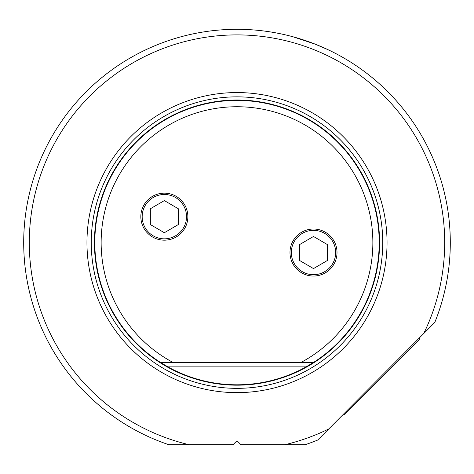 <?xml version="1.0" encoding="UTF-8"?>
<svg xmlns="http://www.w3.org/2000/svg" width="474" height="474" viewBox="0 0 474 474"><rect width="100%" height="100%" fill="white"/><g stroke="black" fill="none" stroke-linecap="round" stroke-linejoin="round"><path stroke-width="0.71" d="M23.7 242.599A213.3 213.3 0 0 0 168.797 444.701L189.096 444.701A207.701 207.701 0 0 1 237 34.898A207.701 207.701 0 0 1 423.726 333.548L434.794 322.433A213.3 213.3 0 0 0 237 29.299A213.3 213.3 0 0 0 23.7 242.599M292.588 36.67L314.943 44.052L327.575 49.486M328.808 428.911A207.701 207.701 0 0 1 284.898 444.701L305.203 444.701A213.3 213.3 0 0 0 317.74 440.026L423.726 333.548M284.898 444.701L240.958 444.701L237 440.743L233.042 444.701L189.096 444.701M237 92.56A150.039 150.039 0 0 1 387.039 242.599A150.039 150.039 0 0 1 237 392.638A150.039 150.039 0 0 1 86.961 242.599A150.039 150.039 0 0 1 237 92.56M160.402 362.403L167.903 366.882A142.2 142.2 0 0 0 306.097 366.882L313.598 362.403A142.2 142.2 0 0 0 237 100.399A142.2 142.2 0 0 0 160.402 362.403L313.598 362.403M301.073 362.403A135.86 135.86 0 0 0 237 106.739A135.86 135.86 0 0 0 172.927 362.403M337.014 252.529A23.516 23.516 0 0 1 313.498 276.046A23.516 23.516 0 0 1 289.987 252.529A23.516 23.516 0 0 1 313.498 229.019A23.516 23.516 0 0 1 337.014 252.529M187.864 216.659A23.516 23.516 0 0 1 164.354 240.176A23.516 23.516 0 0 1 140.837 216.659A23.516 23.516 0 0 1 164.354 193.149A23.516 23.516 0 0 1 187.864 216.659M142.176 216.659A22.171 22.171 0 0 0 164.354 238.837A22.171 22.171 0 0 0 186.525 216.659A22.171 22.171 0 0 0 164.354 194.488A22.171 22.171 0 0 0 142.176 216.659M150.353 208.767L164.354 200.591L178.348 208.767L178.348 224.552L164.354 232.728L150.353 224.552L150.353 208.767M291.326 252.529A22.171 22.171 0 0 0 313.498 274.707A22.171 22.171 0 0 0 335.675 252.529A22.171 22.171 0 0 0 313.498 230.358A22.171 22.171 0 0 0 291.326 252.529M299.503 244.637L313.498 236.467L327.493 244.637L327.493 260.422L313.498 268.598L299.503 260.422L299.503 244.637M419.229 338.069L419.235 339.651L344.278 414.951L342.696 414.957M237 96.85A145.749 145.749 0 0 0 91.251 242.599A145.749 145.749 0 0 0 237 388.348A145.749 145.749 0 0 0 382.749 242.599A145.749 145.749 0 0 0 237 96.85M237 385.184A142.585 142.585 0 0 0 379.585 242.599A142.585 142.585 0 0 0 237 100.014A142.585 142.585 0 0 0 94.415 242.599A142.585 142.585 0 0 0 237 385.184M167.903 366.882L306.097 366.882"/></g></svg>
